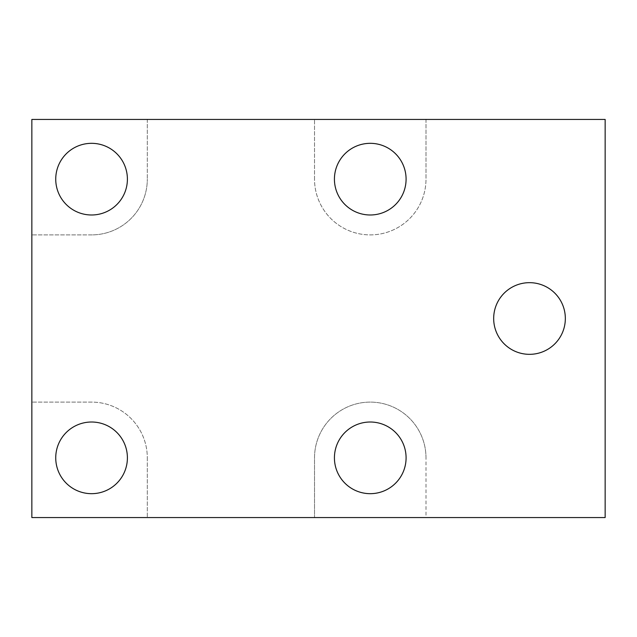 <?xml version="1.0" encoding="UTF-8"?>
<svg xmlns="http://www.w3.org/2000/svg" width="637" height="637" viewBox="0 0 637 637"><rect width="100%" height="100%" fill="white"/><g stroke="black" fill="none" stroke-linecap="round" stroke-linejoin="round"><path stroke-width="0.48" stroke-dasharray="3.19 2.39" d="M425.994 517.562L605.15 517.562L605.15 119.438L31.85 119.438L31.85 517.562L425.994 517.562L425.994 457.844L425.994 517.562M147.306 457.844L147.306 517.562L147.306 457.844A55.738 55.738 0 0 0 91.569 402.106L31.85 402.106L91.569 402.106A55.738 55.738 0 0 1 147.306 457.844M55.738 457.844A35.831 35.831 0 0 0 91.569 493.675A35.831 35.831 0 0 0 127.4 457.844A35.831 35.831 0 0 0 91.569 422.012A35.831 35.831 0 0 0 55.738 457.844M91.569 234.894L31.85 234.894L91.569 234.894A55.738 55.738 0 0 0 147.306 179.156A55.738 55.738 0 0 1 91.569 234.894M55.738 179.156A35.831 35.831 0 0 0 91.569 214.988A35.831 35.831 0 0 0 127.4 179.156A35.831 35.831 0 0 0 91.569 143.325A35.831 35.831 0 0 0 55.738 179.156M147.306 119.438L147.306 179.156L147.306 119.438M314.519 179.156L314.519 119.438L314.519 179.156A55.738 55.738 0 0 0 370.256 234.894A55.738 55.738 0 0 0 425.994 179.156A55.738 55.738 0 0 1 370.256 234.894A55.738 55.738 0 0 1 314.519 179.156M334.425 179.156A35.831 35.831 0 0 0 370.256 214.988A35.831 35.831 0 0 0 406.088 179.156A35.831 35.831 0 0 0 370.256 143.325A35.831 35.831 0 0 0 334.425 179.156M425.994 119.438L425.994 179.156L425.994 119.438M334.425 457.844A35.831 35.831 0 0 0 370.256 493.675A35.831 35.831 0 0 0 406.088 457.844A35.831 35.831 0 0 0 370.256 422.012A35.831 35.831 0 0 0 334.425 457.844M425.994 457.844A55.738 55.738 0 0 0 370.256 402.106A55.738 55.738 0 0 0 314.519 457.844L314.519 517.562L314.519 457.844A55.738 55.738 0 0 1 370.256 402.106A55.738 55.738 0 0 1 425.994 457.844M565.337 318.5A35.831 35.831 0 0 1 529.506 354.331A35.831 35.831 0 0 1 493.675 318.5A35.831 35.831 0 0 1 529.506 282.669A35.831 35.831 0 0 1 565.337 318.5"/><path stroke-width="0.96" d="M31.85 517.562L605.15 517.562L605.15 119.438L31.85 119.438L31.85 517.562M565.337 318.5A35.831 35.831 0 0 1 529.506 354.331A35.831 35.831 0 0 1 493.675 318.5A35.831 35.831 0 0 1 529.506 282.669A35.831 35.831 0 0 1 565.337 318.5M55.738 457.844A35.831 35.831 0 0 0 91.569 493.675A35.831 35.831 0 0 0 127.4 457.844A35.831 35.831 0 0 0 91.569 422.012A35.831 35.831 0 0 0 55.738 457.844M334.425 457.844A35.831 35.831 0 0 0 370.256 493.675A35.831 35.831 0 0 0 406.088 457.844A35.831 35.831 0 0 0 370.256 422.012A35.831 35.831 0 0 0 334.425 457.844M55.738 179.156A35.831 35.831 0 0 0 91.569 214.988A35.831 35.831 0 0 0 127.4 179.156A35.831 35.831 0 0 0 91.569 143.325A35.831 35.831 0 0 0 55.738 179.156M334.425 179.156A35.831 35.831 0 0 0 370.256 214.988A35.831 35.831 0 0 0 406.088 179.156A35.831 35.831 0 0 0 370.256 143.325A35.831 35.831 0 0 0 334.425 179.156"/></g></svg>
